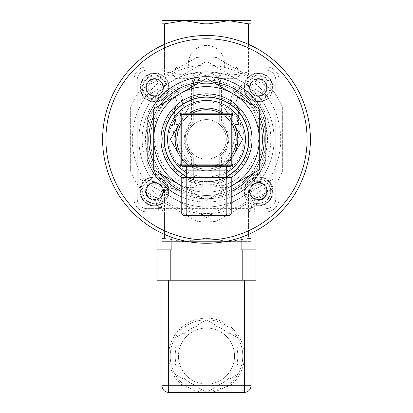 <?xml version="1.0" encoding="UTF-8"?>
<svg xmlns="http://www.w3.org/2000/svg" width="413" height="413" viewBox="0 0 413 413"><rect width="100%" height="100%" fill="white"/><g stroke="black" fill="none" stroke-linecap="round" stroke-linejoin="round"><path stroke-width="0.31" stroke-dasharray="2.06 1.55" d="M181.844 20.65L231.156 20.65L231.156 70.122L181.844 70.122L181.844 20.65M228.761 20.65L248.554 23.835L251.027 23.835L251.027 20.65L161.973 20.65L161.973 23.835L164.446 23.835L184.239 20.65L204.027 23.835L208.973 23.835L228.761 20.65L184.239 20.65M181.844 70.122L231.156 70.122M231.156 241.626L181.844 241.626L231.156 241.626L231.156 192.153L181.844 192.153L231.156 192.153M244.429 280.215L168.571 280.215L251.027 280.215L244.429 280.215L244.429 385.752L230.113 385.752L206.5 392.35L214.745 387.59L214.745 386.3A31.331 31.331 0 0 0 228.554 378.323L229.674 378.969L228.554 378.323A31.331 31.331 0 0 1 214.745 386.3L214.745 387.59L206.5 392.35L198.255 387.59L198.255 386.3A31.331 31.331 0 0 1 184.446 378.323L183.326 378.969L175.081 374.209L175.081 364.689L176.201 364.044A31.331 31.331 0 0 1 176.201 348.097L175.081 347.452L175.081 337.932L183.326 333.172L184.446 333.818A31.331 31.331 0 0 1 198.255 325.842L198.255 324.551L206.5 319.791L214.745 324.551L214.745 325.842A31.331 31.331 0 0 1 228.554 333.818L229.674 333.172L237.919 337.932L237.919 347.452L236.799 348.097A31.331 31.331 0 0 1 236.799 364.044L237.919 364.689L237.919 374.209L229.674 378.969L237.919 374.209L237.919 364.689L236.799 364.044A31.331 31.331 0 0 0 236.799 348.097L237.919 347.452L237.919 337.932L229.674 333.172L228.554 333.818A31.331 31.331 0 0 0 214.745 325.842L214.745 324.551L206.5 319.791L198.255 324.551L198.255 325.842A31.331 31.331 0 0 0 184.446 333.818L183.326 333.172L175.081 337.932L175.081 347.452L176.201 348.097A31.331 31.331 0 0 0 176.201 364.044L175.081 364.689L175.081 374.209L183.326 378.969L184.446 378.323A31.331 31.331 0 0 0 198.255 386.3L198.255 387.59L206.5 392.35C214.492 392.422 222.024 389.795 229.086 384.462A36.282 36.282 0 0 0 233.108 331.407A36.282 36.282 0 0 0 179.892 331.407A36.282 36.282 0 0 0 183.914 384.462L182.887 385.752A37.929 37.929 0 0 1 206.5 318.144A37.929 37.929 0 0 1 230.113 385.752L229.086 384.462M234.532 356.068A28.032 28.032 0 0 0 192.484 331.794A28.032 28.032 0 0 0 192.484 380.347A28.032 28.032 0 0 0 234.532 356.068A28.032 28.032 0 0 0 192.484 331.794A28.032 28.032 0 0 0 192.484 380.347A28.032 28.032 0 0 0 234.532 356.068M183.914 384.462A36.282 36.282 0 0 0 242.782 356.068A36.282 36.282 0 0 0 190.739 323.394A36.282 36.282 0 0 0 183.914 384.462C190.976 389.795 198.508 392.422 206.5 392.35L182.887 385.752L168.571 385.752L168.571 392.35L244.429 392.35A6.598 6.598 0 0 0 251.027 385.752L251.027 280.215M161.973 280.215L168.571 280.215L161.973 280.215L161.973 385.752A6.598 6.598 0 0 0 168.571 392.35M247.062 235.028L255.972 235.028L255.972 249.87L241.13 249.87L255.972 249.87L241.13 249.87L241.13 237.33A103.89 103.89 0 0 1 206.5 243.272A103.89 103.89 0 0 0 241.13 237.33A103.89 103.89 0 0 1 171.87 237.33L171.834 237.32M244.253 236.169L241.13 237.33A103.89 103.89 0 0 0 246.478 235.276M171.87 237.33A103.89 103.89 0 0 0 206.5 243.272A103.89 103.89 0 0 1 171.87 237.33L171.87 249.87L157.028 249.87L171.87 249.87L157.028 249.87L157.028 235.028L165.938 235.028L171.204 237.093A103.89 103.89 0 0 1 165.938 235.028L168.747 236.169M255.972 280.215L157.028 280.215L157.028 249.87M265.869 159.444A62.662 62.662 0 0 1 147.131 159.444M147.131 119.321A62.662 62.662 0 0 1 265.869 119.321M132.294 139.382A74.206 74.206 0 0 1 243.603 75.114A74.206 74.206 0 0 1 243.603 203.65A74.206 74.206 0 0 1 132.294 139.382A74.206 74.206 0 0 1 243.603 75.114A74.206 74.206 0 0 1 243.603 203.65A74.206 74.206 0 0 1 132.294 139.382M240.304 197.935A67.613 67.613 0 0 0 240.304 80.829A67.613 67.613 0 0 0 138.887 139.382A67.613 67.613 0 0 0 240.304 197.935A67.613 67.613 0 0 1 138.887 139.382A67.613 67.613 0 0 1 240.304 80.829A67.613 67.613 0 0 1 240.304 197.935L206.5 217.455L138.887 178.421L138.887 100.349L206.5 61.31L274.113 100.349L274.113 178.421L240.304 197.935L274.113 178.421L274.113 100.349L206.5 61.31L138.887 100.349L138.887 178.421L206.5 217.455L240.304 197.935M196.557 57.531L140.585 89.848L196.557 57.531A82.455 82.455 0 0 1 216.443 57.531L272.415 89.848L216.443 57.531A82.455 82.455 0 0 0 196.557 57.531M130.642 107.07L130.642 171.7L130.642 107.07A82.455 82.455 0 0 1 140.585 89.848A82.455 82.455 0 0 0 130.642 107.07M140.585 188.922L196.557 221.234L140.585 188.922A82.455 82.455 0 0 1 130.642 171.7A82.455 82.455 0 0 0 140.585 188.922M216.443 221.234L272.415 188.922L216.443 221.234A82.455 82.455 0 0 1 196.557 221.234A82.455 82.455 0 0 0 216.443 221.234M282.358 171.7L282.358 107.07L282.358 171.7A82.455 82.455 0 0 1 272.415 188.922A82.455 82.455 0 0 0 282.358 171.7M272.415 89.848A82.455 82.455 0 0 1 282.358 107.07A82.455 82.455 0 0 0 272.415 89.848M219.592 165.768L217.439 164.121L231.234 164.121L231.234 114.649L181.766 114.649L181.766 164.121L217.439 164.121L216.964 165.076L214.43 165.768L197.982 165.742L196.351 165.298L195.561 164.121L193.413 165.768L181.766 165.768A1.647 1.647 0 0 1 181.374 165.721A3.299 3.299 0 0 1 180.114 163.13A3.299 3.299 0 0 0 183.413 166.429L194.265 166.429A29.684 29.684 0 0 1 180.114 152.98L180.114 116.956A3.299 3.299 0 0 1 183.413 113.658L229.587 113.658A3.299 3.299 0 0 1 232.886 116.956L232.886 125.784A29.684 29.684 0 0 1 218.735 166.429L229.587 166.429A3.299 3.299 0 0 0 232.886 163.13L232.886 125.784A29.684 29.684 0 0 0 221.306 113.658A29.684 29.684 0 0 1 232.886 125.784L232.886 116.956A3.299 3.299 0 0 0 229.587 113.658L183.413 113.658A3.299 3.299 0 0 0 180.114 116.956L180.114 125.784A29.684 29.684 0 0 1 221.306 113.658L229.587 113.658A3.299 3.299 0 0 1 232.886 116.956L232.886 164.121A1.647 1.647 0 0 1 231.234 165.768L186.712 165.768L226.288 165.768L226.288 177.642L186.712 177.642L226.288 177.642M181.374 165.721A1.647 1.647 0 0 0 181.766 165.768A1.647 1.647 0 0 1 180.114 164.121A1.647 1.647 0 0 0 181.374 165.721A1.647 1.647 0 0 1 180.114 164.121L180.114 152.98A29.684 29.684 0 0 1 180.114 125.784L180.114 152.98A29.684 29.684 0 0 0 194.265 166.429L183.413 166.429A3.299 3.299 0 0 1 180.114 163.13A3.299 3.299 0 0 0 183.413 166.429L229.587 166.429A3.299 3.299 0 0 0 232.886 163.13A3.299 3.299 0 0 1 231.626 165.721A1.647 1.647 0 0 0 232.886 164.121L232.886 163.13A3.299 3.299 0 0 1 229.587 166.429L218.735 166.429A29.684 29.684 0 0 1 194.265 166.429L218.735 166.429A29.684 29.684 0 0 0 232.886 152.98L232.886 164.121A1.647 1.647 0 0 1 231.234 165.768A1.647 1.647 0 0 0 231.626 165.721M193.465 165.768L231.234 165.768L231.234 164.121L232.886 164.121M231.234 112.997A1.647 1.647 0 0 1 232.886 114.649A1.647 1.647 0 0 0 231.234 112.997L181.766 112.997L231.234 112.997A1.647 1.647 0 0 1 232.886 114.649L232.886 116.956A3.299 3.299 0 0 0 229.587 113.658L191.694 113.658A29.684 29.684 0 0 0 180.114 125.784L180.114 116.956A3.299 3.299 0 0 1 183.413 113.658A3.299 3.299 0 0 0 180.114 116.956L180.114 114.649A1.647 1.647 0 0 1 181.766 112.997A1.647 1.647 0 0 0 180.114 114.649A1.647 1.647 0 0 1 181.766 112.997L231.234 112.997L231.234 114.649L232.886 114.649M186.18 177.642L186.18 213.919L181.766 213.919L181.766 177.642L181.766 213.919L183.413 215.571L181.766 213.919L181.766 177.642L231.234 177.642L186.18 177.642L186.18 213.919L231.234 213.919L181.766 213.919L231.234 213.919L229.587 215.571L225.735 215.571L229.587 215.571L231.234 213.919L231.234 177.642L231.234 213.919L231.234 177.642L226.82 177.642L226.82 213.919L225.735 215.571L210.351 215.571L225.735 215.571L226.82 213.919L226.82 177.642L210.914 177.642L210.914 213.919L210.351 215.571L202.649 215.571L210.351 215.571L210.914 213.919L210.914 177.642L202.086 177.642L202.086 213.919L202.649 215.571L187.265 215.571L202.649 215.571L202.086 213.919L202.086 177.642L186.18 177.642L186.18 213.919L187.265 215.571L183.413 215.571L187.265 215.571L186.18 213.919L187.265 215.571M214.409 165.768L198.591 165.768M186.712 139.382A19.788 19.788 0 0 1 216.397 122.243A19.788 19.788 0 0 1 216.397 156.522A19.788 19.788 0 0 1 186.712 139.382A19.788 19.788 0 0 0 206.5 159.17A19.788 19.788 0 0 0 226.288 139.382A19.788 19.788 0 0 0 206.5 119.594A19.788 19.788 0 0 0 186.712 139.382A19.788 19.788 0 0 1 206.5 119.594A19.788 19.788 0 0 1 226.288 139.382A19.788 19.788 0 0 0 196.603 122.243A19.788 19.788 0 0 0 196.603 156.522A19.788 19.788 0 0 0 226.288 139.382A19.788 19.788 0 0 1 206.5 159.17A19.788 19.788 0 0 1 186.712 139.382M176.816 139.382A29.684 29.684 0 0 1 221.342 113.678A29.684 29.684 0 0 1 221.342 165.092A29.684 29.684 0 0 1 176.816 139.382M236.184 139.382A29.684 29.684 0 0 0 191.658 113.678A29.684 29.684 0 0 0 191.658 165.092A29.684 29.684 0 0 0 236.184 139.382A29.684 29.684 0 0 0 191.658 113.678A29.684 29.684 0 0 0 191.658 165.092A29.684 29.684 0 0 0 236.184 139.382A29.684 29.684 0 0 0 191.658 113.678A29.684 29.684 0 0 0 191.658 165.092A29.684 29.684 0 0 0 236.184 139.382A29.684 29.684 0 0 0 191.658 113.678A29.684 29.684 0 0 0 191.658 165.092A29.684 29.684 0 0 0 236.184 139.382A29.684 29.684 0 0 1 191.658 165.092A29.684 29.684 0 0 1 191.658 113.678A29.684 29.684 0 0 1 236.184 139.382M179.366 123.719A31.331 31.331 0 0 1 233.634 123.719A31.331 31.331 0 0 1 206.5 170.714A31.331 31.331 0 0 1 179.366 123.719A31.331 31.331 0 0 0 206.5 170.714L188.411 170.714L170.321 139.382L188.411 108.051L206.5 108.051A31.331 31.331 0 0 0 179.366 123.719L170.321 139.382L179.366 155.051L188.411 170.714L206.5 170.714A31.331 31.331 0 0 0 233.634 123.719A31.331 31.331 0 0 0 206.5 108.051L224.589 108.051L242.679 139.382L224.589 170.714L206.5 170.714L224.589 170.714L242.679 139.382L224.589 108.051L188.411 108.051L179.366 123.719A31.331 31.331 0 0 1 206.5 108.051L188.411 108.051L170.321 139.382L179.366 155.051A31.331 31.331 0 0 1 179.366 123.719M163.956 139.382A42.544 42.544 0 0 0 227.775 176.227A42.544 42.544 0 0 0 227.775 102.538A42.544 42.544 0 0 0 163.956 139.382A42.544 42.544 0 0 1 227.775 102.538A42.544 42.544 0 0 1 227.775 176.227A42.544 42.544 0 0 1 163.956 139.382A42.544 42.544 0 0 1 227.775 102.538A42.544 42.544 0 0 1 227.775 176.227A42.544 42.544 0 0 1 163.956 139.382M231.234 186.036L259.271 169.851L259.271 139.382A52.771 52.771 0 0 1 180.114 185.081A52.771 52.771 0 0 1 180.114 93.684A52.771 52.771 0 0 1 259.271 139.382L259.271 169.851L206.5 200.315L153.729 169.851L153.729 108.918L206.5 78.449L259.271 108.918L259.271 139.382A52.771 52.771 0 0 1 180.114 185.081A52.771 52.771 0 0 1 180.114 93.684A52.771 52.771 0 0 1 259.271 139.382L259.271 108.918L206.5 78.449L153.729 108.918L153.729 169.851L206.5 200.315L259.271 169.851L259.271 139.382A52.771 52.771 0 0 0 193.31 88.289L193.31 120.947A3.299 3.299 0 0 1 192.21 123.404A21.44 21.44 0 0 0 192.21 155.36A3.299 3.299 0 0 1 193.31 157.818L193.31 176.883A13.19 13.19 0 0 0 196.108 185.009L197.848 187.208L194.497 187.208L191.715 187.683L191.715 190.037A52.771 52.771 0 0 0 221.285 190.037L221.285 187.683L218.503 187.208L215.152 187.208L216.892 185.009A13.19 13.19 0 0 0 219.69 176.883L219.69 157.818A3.299 3.299 0 0 1 220.79 155.36A21.44 21.44 0 0 0 220.79 123.404A3.299 3.299 0 0 1 219.69 120.947L219.69 85.393A13.19 13.19 0 0 0 219.06 81.361L215.188 80.654A59.369 59.369 0 0 0 197.812 80.654L193.94 81.361A13.19 13.19 0 0 0 193.31 85.393L193.31 88.289A52.771 52.771 0 0 0 191.715 190.037L191.715 196.877L204.027 198.699L208.973 198.699L221.285 196.877L221.285 190.037A52.771 52.771 0 0 0 259.271 139.382L259.271 108.918L232.886 93.684A52.771 52.771 0 0 1 232.886 185.081L212.638 196.774L232.886 185.081A52.771 52.771 0 0 1 180.114 185.081L200.362 196.774L180.114 185.081A52.771 52.771 0 0 1 153.729 139.382L153.729 116.001L153.729 139.382A52.771 52.771 0 0 1 180.114 93.684L200.362 81.991L180.114 93.684A52.771 52.771 0 0 1 232.886 93.684L206.5 78.449L153.729 108.918L153.729 169.851L181.766 186.036M200.362 81.991A57.717 57.717 0 0 1 212.638 81.991A57.717 57.717 0 0 0 200.362 81.991A57.717 57.717 0 0 1 212.638 81.991M159.867 173.393A57.717 57.717 0 0 1 153.729 162.763A57.717 57.717 0 0 0 159.867 173.393A57.717 57.717 0 0 1 153.729 162.763M153.729 116.001A57.717 57.717 0 0 1 159.867 105.372A57.717 57.717 0 0 0 153.729 116.001A57.717 57.717 0 0 1 159.867 105.372M253.133 105.372A57.717 57.717 0 0 1 259.271 116.001A57.717 57.717 0 0 0 253.133 105.372A57.717 57.717 0 0 1 259.271 116.001M259.271 162.763A57.717 57.717 0 0 1 253.133 173.393A57.717 57.717 0 0 0 259.271 162.763A57.717 57.717 0 0 1 253.133 173.393M212.638 196.774A57.717 57.717 0 0 1 200.362 196.774A57.717 57.717 0 0 0 212.638 196.774M221.285 196.877A59.369 59.369 0 0 1 191.715 196.877M202.344 72.874A13.19 13.19 0 0 0 193.94 81.361A59.369 59.369 0 0 1 219.06 81.361A13.19 13.19 0 0 0 210.656 72.874L202.344 72.874L198.286 75.068L194.564 79.771A3.299 0.656 -154.8 0 0 193 78.367L175.169 78.367L175.169 112.801C175.623 136.094 181.09 153.672 191.58 165.525L191.58 157.818C181.813 145.567 181.813 133.275 191.58 120.947A3.299 1.234 48.2 0 1 192.21 123.404C182.851 134.086 182.851 144.741 192.21 155.36A3.299 1.234 131.8 0 1 191.58 157.818L193.31 157.818L193.32 177.507L194.244 181.766L196.108 185.009L195.117 183.548M206.5 192.153A52.771 52.771 0 0 0 252.198 112.997A52.771 52.771 0 0 0 160.802 112.997A52.771 52.771 0 0 0 206.5 192.153M254.527 183.248L257.604 182.401L257.774 176.774L254.707 177.234L254.527 183.248A8.905 8.905 0 0 0 252.771 198.178A8.905 8.905 0 0 0 267.03 193.423A8.905 8.905 0 0 0 256.664 182.536L256.834 176.847L259.88 176.836L259.71 182.469L256.664 182.536M259.71 182.469A8.905 8.905 0 0 1 265.771 196.252A8.905 8.905 0 0 1 250.722 195.798A8.905 8.905 0 0 1 257.604 182.401M256.834 176.847A14.512 14.512 0 0 1 272.812 192.892A14.512 14.512 0 0 1 253.67 204.998A14.512 14.512 0 0 1 246.024 183.682L250.799 178.906A14.512 14.512 0 0 1 254.707 177.234M257.774 176.774A14.512 14.512 0 0 0 245.781 198.457A14.512 14.512 0 0 0 270.546 199.2A14.512 14.512 0 0 0 259.88 176.836M259.865 177.332A14.016 14.016 0 0 1 272.033 194.492A14.016 14.016 0 0 1 253.484 204.404A14.016 14.016 0 0 1 259.865 177.332M206.5 195.452A56.07 56.07 0 0 0 232.674 89.797A56.07 56.07 0 0 0 152.077 125.903A56.07 56.07 0 0 0 206.5 195.452A56.07 56.07 0 0 0 255.058 111.35A56.07 56.07 0 0 0 157.942 111.35A56.07 56.07 0 0 0 206.5 195.452A56.07 56.07 0 0 0 255.058 111.35A56.07 56.07 0 0 0 157.942 111.35A56.07 56.07 0 0 0 206.5 195.452M169.036 189.717L169.046 192.763L163.414 192.592L163.347 189.546L169.036 189.717A14.512 14.512 0 0 1 152.991 205.695A14.512 14.512 0 0 1 140.885 186.552A14.512 14.512 0 0 1 162.201 178.906L166.976 183.682A14.512 14.512 0 0 1 168.649 187.595L162.634 187.409L163.481 190.486L169.108 190.656L168.649 187.595M156.166 101.923L153.12 101.928L153.29 96.301L156.336 96.229L156.166 101.923A14.512 14.512 0 0 1 140.188 85.873A14.512 14.512 0 0 1 159.33 73.772A14.512 14.512 0 0 1 166.976 95.083L162.201 99.863A14.512 14.512 0 0 1 158.293 101.531L158.473 95.517L155.396 96.363L155.226 101.99L158.293 101.531M243.964 89.048L243.954 86.002L249.586 86.172L249.653 89.223L243.964 89.048A14.512 14.512 0 0 1 260.009 73.07A14.512 14.512 0 0 1 272.115 92.213A14.512 14.512 0 0 1 250.799 99.863L246.024 95.083A14.512 14.512 0 0 1 244.351 91.175L250.366 91.356L249.519 88.279L244.388 88.124L243.892 88.114L244.351 91.175M255.502 198.999A8.245 8.245 0 0 0 266.524 189.908A8.245 8.245 0 0 0 253.143 184.91A8.245 8.245 0 0 0 255.502 198.999A8.245 8.245 0 0 1 250.665 188.385A8.245 8.245 0 0 1 261.274 183.548A8.245 8.245 0 0 1 266.111 194.156A8.245 8.245 0 0 1 255.502 198.999M215.152 187.208L220.754 184.921L229.995 187.218C230.733 190.945 234.259 191.338 240.572 188.385L248.554 190.393L251.027 190.393L251.027 181.101L251.027 194.977A8.245 8.245 0 0 0 263.566 197.688A8.245 8.245 0 0 0 263.566 184.859A8.245 8.245 0 0 0 251.027 187.564A8.245 8.245 0 0 1 263.566 184.859A8.245 8.245 0 0 1 263.566 197.688A8.245 8.245 0 0 1 251.027 194.977L251.027 208.642L249.922 211.105L247.728 211.941A3.299 3.299 0 0 0 251.027 208.642L147.131 208.642A9.897 9.897 0 0 1 137.24 198.751L137.24 80.019A9.897 9.897 0 0 1 147.131 70.122L265.869 70.122A9.897 9.897 0 0 1 275.76 80.019L275.76 198.751A9.897 9.897 0 0 1 265.869 208.642A9.897 9.897 0 0 0 275.76 198.751L275.76 80.019L279.059 80.019A13.19 13.19 0 0 0 265.869 66.823L147.131 66.823A13.19 13.19 0 0 0 133.941 80.019L133.941 198.751A13.19 13.19 0 0 0 147.131 211.941L265.869 211.941A13.19 13.19 0 0 0 279.059 198.751L279.059 80.019L279.059 198.751A13.19 13.19 0 0 1 265.869 211.941L147.131 211.941A13.19 13.19 0 0 1 133.941 198.751L133.941 80.019A13.19 13.19 0 0 1 147.131 66.823L178.468 66.823A3.299 3.299 0 0 0 175.169 70.122L176.134 67.789L178.096 66.844L224.641 66.823L224.641 63.525A18.141 18.141 0 0 0 206.5 45.384A18.141 18.141 0 0 0 188.359 63.525L188.359 66.823L188.359 63.525C189.139 53.664 194.363 47.676 204.027 45.554L208.973 45.554C218.637 47.676 223.861 53.664 224.641 63.525L224.641 66.823L265.869 66.823A13.19 13.19 0 0 1 279.059 80.019L275.76 80.019A9.897 9.897 0 0 0 265.869 70.122L265.869 66.823L265.869 70.122L241.13 70.122L241.13 66.823M252.472 188.292A6.629 6.629 0 0 0 256.07 197.481A6.629 6.629 0 0 0 264.511 193.816A6.629 6.629 0 0 0 261.15 185.251A6.629 6.629 0 0 0 252.472 188.292M253.484 204.404A14.016 14.016 0 0 0 272.213 188.958A14.016 14.016 0 0 0 249.473 180.46A14.016 14.016 0 0 0 253.484 204.404M251.027 190.393L251.027 235.028M251.027 233.252L251.027 202.148L251.465 207.584L254.325 207.584L254.325 211.941M249.586 86.172A8.905 8.905 0 0 1 263.37 80.112A8.905 8.905 0 0 1 262.916 95.16A8.905 8.905 0 0 1 249.519 88.279M250.366 91.356A8.905 8.905 0 0 0 265.296 93.111A8.905 8.905 0 0 0 260.541 78.852A8.905 8.905 0 0 0 249.653 89.223M243.892 88.114A14.512 14.512 0 0 0 265.569 100.101A14.512 14.512 0 0 0 266.318 75.336A14.512 14.512 0 0 0 243.954 86.002M244.45 86.018A14.016 14.016 0 0 1 261.605 73.85A14.016 14.016 0 0 1 271.522 92.398A14.016 14.016 0 0 1 244.45 86.018M266.111 90.38A8.245 8.245 0 0 1 252.028 92.739A8.245 8.245 0 0 1 257.025 79.363A8.245 8.245 0 0 1 266.111 90.38A8.245 8.245 0 0 0 261.274 79.771A8.245 8.245 0 0 0 250.665 84.608A8.245 8.245 0 0 0 255.502 95.217A8.245 8.245 0 0 0 266.111 90.38A8.245 8.245 0 0 0 257.025 79.363A8.245 8.245 0 0 0 252.028 92.739A8.245 8.245 0 0 0 266.111 90.38A8.245 8.245 0 0 1 255.502 95.217A8.245 8.245 0 0 1 250.665 84.608A8.245 8.245 0 0 1 261.274 79.771A8.245 8.245 0 0 1 266.111 90.38M264.599 89.812A6.629 6.629 0 0 0 257.294 80.958A6.629 6.629 0 0 0 253.277 91.707A6.629 6.629 0 0 0 264.599 89.812M271.522 92.398A14.016 14.016 0 0 0 256.075 73.669A14.016 14.016 0 0 0 247.578 96.41A14.016 14.016 0 0 0 271.522 92.398M153.29 96.301A8.905 8.905 0 0 1 147.229 82.512A8.905 8.905 0 0 1 162.278 82.967A8.905 8.905 0 0 1 155.396 96.363M158.473 95.517A8.905 8.905 0 0 0 160.229 80.587A8.905 8.905 0 0 0 145.97 85.341A8.905 8.905 0 0 0 156.336 96.229M155.226 101.99A14.512 14.512 0 0 0 167.219 80.313A14.512 14.512 0 0 0 142.454 79.564A14.512 14.512 0 0 0 153.12 101.928M153.135 101.433A14.016 14.016 0 0 1 140.967 84.278A14.016 14.016 0 0 1 159.516 74.361A14.016 14.016 0 0 1 153.135 101.433M157.498 79.771A8.245 8.245 0 0 1 159.857 93.854A8.245 8.245 0 0 1 146.476 88.857A8.245 8.245 0 0 1 157.498 79.771A8.245 8.245 0 0 0 146.889 84.608A8.245 8.245 0 0 0 151.726 95.217A8.245 8.245 0 0 0 162.335 90.38A8.245 8.245 0 0 0 157.498 79.771A8.245 8.245 0 0 0 146.476 88.857A8.245 8.245 0 0 0 159.857 93.854A8.245 8.245 0 0 0 157.498 79.771A8.245 8.245 0 0 1 162.335 90.38A8.245 8.245 0 0 1 151.726 95.217A8.245 8.245 0 0 1 146.889 84.608A8.245 8.245 0 0 1 157.498 79.771M156.93 81.284A6.629 6.629 0 0 0 148.076 88.588A6.629 6.629 0 0 0 158.824 92.605A6.629 6.629 0 0 0 156.93 81.284M159.516 74.361A14.016 14.016 0 0 0 140.787 89.807A14.016 14.016 0 0 0 163.527 98.309A14.016 14.016 0 0 0 159.516 74.361M163.414 192.592A8.905 8.905 0 0 1 149.63 198.658A8.905 8.905 0 0 1 150.084 183.604A8.905 8.905 0 0 1 163.481 190.486M162.634 187.409A8.905 8.905 0 0 0 147.704 185.654A8.905 8.905 0 0 0 152.459 199.913A8.905 8.905 0 0 0 163.347 189.546M169.108 190.656A14.512 14.512 0 0 0 147.431 178.664A14.512 14.512 0 0 0 146.682 203.428A14.512 14.512 0 0 0 169.046 192.763M168.55 192.747A14.016 14.016 0 0 1 151.395 204.915A14.016 14.016 0 0 1 141.478 186.366A14.016 14.016 0 0 1 168.55 192.747M146.889 188.385A8.245 8.245 0 0 0 155.975 199.407A8.245 8.245 0 0 0 160.972 186.026A8.245 8.245 0 0 0 146.889 188.385A8.245 8.245 0 0 1 157.498 183.548A8.245 8.245 0 0 1 162.335 194.156A8.245 8.245 0 0 1 151.726 198.999A8.245 8.245 0 0 1 146.889 188.385M171.87 66.823L171.87 70.122L147.131 70.122L147.131 66.823L147.131 70.122A9.897 9.897 0 0 0 137.24 80.019L133.941 80.019L137.24 80.019L137.24 198.751A9.897 9.897 0 0 0 147.131 208.642L161.973 208.642A3.299 3.299 0 0 0 165.272 211.941L163.403 211.363L162.701 210.707L161.984 208.911L161.973 187.564A8.245 8.245 0 0 0 149.434 184.859A8.245 8.245 0 0 0 149.434 197.688A8.245 8.245 0 0 0 161.973 194.977A8.245 8.245 0 0 1 149.434 197.688A8.245 8.245 0 0 1 149.434 184.859A8.245 8.245 0 0 1 161.973 187.564L161.973 181.101L161.973 190.393L164.446 190.393L172.428 188.385C178.943 191.307 182.469 190.92 183.005 187.218L192.246 184.921L197.848 187.208M160.528 194.255A6.629 6.629 0 0 0 157.265 185.2A6.629 6.629 0 0 0 148.401 188.953A6.629 6.629 0 0 0 151.958 197.347A6.629 6.629 0 0 0 160.528 194.255M141.478 186.366A14.016 14.016 0 0 0 156.925 205.096A14.016 14.016 0 0 0 165.422 182.355A14.016 14.016 0 0 0 141.478 186.366M161.973 235.028L161.973 190.393M171.87 75.068L192.122 75.114L193.475 75.667L194.446 76.73L194.564 79.771A3.299 3.299 0 0 0 191.58 75.068L171.87 75.068A3.299 3.299 0 0 1 175.169 78.367L174.203 76.033L171.87 75.068A3.299 3.299 0 0 1 175.169 78.367L175.169 85.192A3.299 3.299 0 0 1 173.646 87.969C138.639 108.738 136.238 164.033 169.315 187.76L161.973 181.101A61.016 61.016 0 0 1 158.272 176.759A7.362 7.362 0 0 1 152.66 182.355A9.127 9.127 0 0 0 145.629 192.917A9.127 9.127 0 0 0 155.949 200.305L156.367 203.129A4.507 4.507 0 0 1 161.535 207.584L161.973 202.133L161.973 233.252M161.973 241.626L251.027 241.626L161.973 241.626M143.068 87.494A11.543 11.543 0 0 0 153.636 98.996A11.543 11.543 0 0 0 165.99 89.43A11.543 11.543 0 0 0 155.582 75.992A11.543 11.543 0 0 0 143.068 87.494M258.13 172.722L260.531 174.271A1.647 1.647 0 0 0 261.563 176.774L260.954 179.562A4.507 4.507 0 0 1 258.13 172.722L254.728 176.759A61.016 61.016 0 0 1 251.027 181.101L243.685 187.76C276.762 164.033 274.361 108.738 239.354 87.969A3.299 3.299 0 0 1 237.831 85.192L237.831 70.122A3.299 3.299 0 0 0 234.532 66.823L236.592 67.541L237.811 69.751L237.831 93.792A3.299 1.652 0 0 0 241.13 95.444L241.13 114.453A3.299 1.652 180 0 1 237.831 112.801C237.377 136.094 231.91 153.672 221.42 165.525A3.299 1.213 46.8 0 0 222.989 167.177L222.989 178.535A3.299 1.652 180 0 1 219.69 176.883L219.69 157.818A3.299 3.299 0 0 1 220.79 155.36C230.149 144.679 230.149 134.024 220.79 123.404A3.299 1.234 -48.2 0 1 221.42 120.947C231.187 133.203 231.187 145.495 221.42 157.818A3.299 1.234 -131.8 0 1 220.79 155.36A3.299 3.299 0 0 0 219.69 157.818L221.42 157.818L221.42 165.525L219.69 165.525A3.299 1.652 0 0 0 222.989 167.177C234.584 155.319 240.629 137.746 241.13 114.453M246.845 87.494A11.543 11.543 0 0 0 256.452 98.872A11.543 11.543 0 0 0 269.859 88.79A11.543 11.543 0 0 0 259.039 75.966A11.543 11.543 0 0 0 246.845 87.494M208.973 198.699L208.973 238.435L204.027 238.435L184.239 241.626L204.027 238.435L208.973 238.435L228.761 241.626L208.973 238.435L208.973 211.941M221.285 187.683L229.995 187.218M248.554 235.028L248.554 238.435L228.761 241.626L248.554 238.435L251.027 238.435L248.554 238.435L248.554 190.393M220.754 184.921C224.001 186.439 223.252 187.203 218.503 187.208M216.892 185.009L218.973 181.178L219.69 176.883M208.973 23.835L208.973 71.883L228.761 75.068L251.027 75.068L251.027 71.883L248.554 71.883L237.831 74.366L228.761 75.068L221.42 75.068A3.299 3.299 0 0 0 218.436 79.771A3.299 0.656 154.8 0 1 220 78.367L221.42 85.393L221.42 120.947L219.69 120.947A3.299 3.299 0 0 0 220.79 123.404A3.299 3.299 0 0 1 219.69 120.947L219.69 85.393L218.322 79.497L218.322 77.231L219.463 75.713L221.001 75.094L241.13 75.068A3.299 3.299 0 0 0 237.831 78.367L220 78.367A3.299 1.42 -90 0 1 221.42 75.068A3.299 3.299 0 0 0 218.436 79.771L214.714 75.068L210.656 72.874A13.19 13.19 0 0 1 219.06 81.361M165.99 89.43A11.543 11.543 0 0 0 155.257 75.966A11.543 11.543 0 0 0 143.084 88.139A11.543 11.543 0 0 0 156.548 98.872C161.591 97.798 164.741 94.654 165.99 89.43A64.314 64.314 0 0 1 171.87 85.192L171.87 70.122L175.169 70.122M175.169 93.792L175.169 112.801A3.299 1.652 0 0 1 171.87 114.453L171.87 95.444A3.299 1.652 0 0 0 175.169 93.792L175.169 85.192L171.87 85.192L173.646 87.969A61.016 61.016 0 0 0 158.272 176.759L154.87 172.722A4.507 4.507 0 0 1 152.046 179.562L152.66 182.355M193.31 85.393L194.564 79.771A3.299 3.299 0 0 0 191.58 75.068A3.299 1.42 90 0 1 193 78.367L191.58 85.393L193.31 85.393L193.31 120.947A3.299 3.299 0 0 1 192.21 123.404A3.299 3.299 0 0 0 193.31 120.947L191.58 120.947L191.58 85.393M251.027 45.518L251.027 75.068L240.397 75.151L238.554 76.312L237.831 78.367M161.973 202.148L161.973 202.148A7.362 7.362 0 0 0 155.949 200.305M190.207 185.452C152.242 174.761 141.112 120.126 171.87 95.444L173.646 87.969A3.299 3.299 0 0 0 175.169 85.192M251.027 202.148L251.027 202.133A7.362 7.362 0 0 1 257.051 200.305A9.127 9.127 0 0 0 267.371 192.917A9.127 9.127 0 0 0 260.34 182.355A7.362 7.362 0 0 1 254.728 176.759A61.016 61.016 0 0 0 239.354 87.969L241.13 95.444C271.888 120.126 260.758 174.761 222.793 185.452M256.452 98.872C251.233 97.623 248.084 94.474 247.01 89.43A11.543 11.543 0 0 1 257.743 75.966A11.543 11.543 0 0 1 269.916 88.139A11.543 11.543 0 0 1 256.452 98.872A64.314 64.314 0 0 1 260.531 174.271M174.596 108.051L174.596 124.54L180.801 124.54L180.801 108.051L184.281 108.051L177.048 88.263L173.692 108.051L176.191 108.051L176.191 124.54L174.596 124.54M176.191 124.54L180.801 124.54M182.087 124.54L182.087 108.051L180.801 108.051M182.087 108.051L184.281 108.051M185.391 108.051L178.524 88.263L177.048 88.263M178.524 88.263L175.334 108.051L173.692 108.051M175.334 108.051L176.191 108.051M238.404 108.051L238.404 124.54L232.199 124.54L232.199 108.051L228.719 108.051L235.952 88.263L239.308 108.051L236.809 108.051L237.666 108.051L234.476 88.263L227.609 108.051L230.913 108.051L230.913 124.54L236.809 124.54L236.809 108.051M236.809 124.54L238.404 124.54M230.913 124.54L232.199 124.54M230.913 108.051L232.199 108.051M227.609 108.051L228.719 108.051M234.476 88.263L235.952 88.263M237.666 108.051L239.308 108.051M168.607 187.208L161.973 187.208M251.027 187.208L244.393 187.208M208.973 71.883L204.027 71.883L184.239 75.068L164.446 71.883L161.973 71.883L161.973 23.835M161.973 71.883L161.973 45.518M251.027 23.835L251.027 71.883M164.446 190.393L164.446 238.435L184.239 241.626L164.446 238.435L161.973 238.435L164.446 238.435L164.446 235.028M193.31 157.818A3.299 3.299 0 0 0 192.21 155.36A3.299 3.299 0 0 1 193.31 157.818M183.005 187.218L191.715 187.683M194.497 187.208L190.197 186.779L189.913 186.413L190.285 185.907L192.246 184.921M193.31 176.883A3.299 1.652 180 0 1 190.011 178.535L190.011 167.177A3.299 1.652 0 0 0 193.31 165.525L191.58 165.525A3.299 1.213 -46.8 0 1 190.011 167.177C178.416 155.319 172.371 137.746 171.87 114.453M237.831 93.792L237.831 85.192A3.299 3.299 0 0 0 239.354 87.969L241.13 85.192A64.314 64.314 0 0 1 247.01 89.43M162.908 182.076L169.315 187.76L172.428 188.385M240.572 188.385L243.685 187.76M231.234 191.529A57.717 57.717 0 0 1 181.766 191.529M181.766 196.96A62.662 62.662 0 0 0 231.234 196.96M181.766 185.995A52.771 52.771 0 0 0 231.234 185.995M186.712 176.676A42.214 42.214 0 0 0 226.288 176.676A42.214 42.214 0 0 1 186.712 176.676A42.214 42.214 0 0 0 226.288 176.676M226.288 166.429L186.712 166.429M192.902 112.997A29.684 29.684 0 0 0 191.694 113.658L221.306 113.658A29.684 29.684 0 0 0 220.098 112.997M218.735 166.429L194.265 166.429A29.684 29.684 0 0 0 218.735 166.429M180.114 152.98L180.114 125.784M232.886 125.784L232.886 152.98M229.587 215.571L225.735 215.571L226.82 213.919L226.82 177.642M210.351 215.571L210.914 213.919L210.914 177.642M202.649 215.571L202.086 213.919L202.086 177.642M180.114 156.279A31.331 31.331 0 0 0 232.886 156.279M232.886 122.485A31.331 31.331 0 0 0 223.397 112.997M189.603 112.997A31.331 31.331 0 0 0 180.114 122.485M226.288 167.771L224.589 170.714L206.5 170.714L224.589 170.714L233.634 155.051A31.331 31.331 0 0 1 206.5 170.714L188.411 170.714L206.5 170.714A31.331 31.331 0 0 1 179.366 155.051L186.712 167.771M233.634 155.051L242.679 139.382L233.634 123.719A31.331 31.331 0 0 1 233.634 155.051M233.634 123.719L224.589 108.051L206.5 108.051A31.331 31.331 0 0 1 233.634 123.719M180.114 122.418L185.556 112.997M227.444 112.997L232.886 122.418M232.886 156.346L227.067 166.429M185.933 166.429L180.114 156.346M251.027 385.752L244.429 385.752L244.429 392.35M168.571 280.215L168.571 385.752L161.973 385.752M242.782 249.87L242.782 280.215M170.218 249.87L170.218 280.215M206.5 239.974A100.591 100.591 0 0 1 119.383 89.084A100.591 100.591 0 0 1 293.617 89.084A100.591 100.591 0 0 1 206.5 239.974M180.114 164.121L181.766 164.121L181.766 165.768M181.766 112.997L181.766 114.649L180.114 114.649M168.902 139.382A37.598 37.598 0 0 0 225.302 171.942A37.598 37.598 0 0 0 225.302 106.822A37.598 37.598 0 0 0 168.902 139.382M162.634 139.382A43.866 43.866 0 0 1 228.43 101.397A43.866 43.866 0 0 1 228.43 177.373A43.866 43.866 0 0 1 162.634 139.382M166.976 183.682A59.369 59.369 0 0 0 246.024 183.682M162.201 99.863A59.369 59.369 0 0 0 162.201 178.906M246.024 95.083A59.369 59.369 0 0 0 166.976 95.083M250.799 178.906A59.369 59.369 0 0 0 250.799 99.863M254.062 202.86A12.369 12.369 0 0 1 250.521 181.73A12.369 12.369 0 0 1 270.587 189.231A12.369 12.369 0 0 1 254.062 202.86M255.389 199.303A8.575 8.575 0 0 1 252.937 184.657A8.575 8.575 0 0 1 266.85 189.856A8.575 8.575 0 0 1 255.389 199.303M269.978 91.82A12.369 12.369 0 0 1 248.848 95.362A12.369 12.369 0 0 1 256.344 75.295A12.369 12.369 0 0 1 269.978 91.82M266.421 90.493A8.575 8.575 0 0 1 251.775 92.951A8.575 8.575 0 0 1 256.974 79.038A8.575 8.575 0 0 1 266.421 90.493M158.938 75.909A12.369 12.369 0 0 1 162.479 97.034A12.369 12.369 0 0 1 142.413 89.538A12.369 12.369 0 0 1 158.938 75.909M157.611 79.461A8.575 8.575 0 0 1 160.063 94.107A8.575 8.575 0 0 1 146.15 88.909A8.575 8.575 0 0 1 157.611 79.461M143.022 186.944A12.369 12.369 0 0 1 164.152 183.403A12.369 12.369 0 0 1 156.656 203.47A12.369 12.369 0 0 1 143.022 186.944M146.579 188.271A8.575 8.575 0 0 1 161.225 185.819A8.575 8.575 0 0 1 156.026 199.732A8.575 8.575 0 0 1 146.579 188.271M147.131 208.642L147.131 211.941L147.131 208.642M265.869 211.941L265.869 208.642L265.869 211.941M137.24 198.751L133.941 198.751L137.24 198.751M279.059 198.751L275.76 198.751L279.059 198.751M204.027 211.941L204.027 198.699M222.989 178.535L221.636 185.081M161.535 207.584L158.675 207.584L158.675 211.941M158.675 207.584A1.647 1.647 0 0 0 156.785 205.953A14.842 14.842 0 0 1 140.012 193.95A14.842 14.842 0 0 1 151.437 176.774A1.647 1.647 0 0 0 152.469 174.271A64.314 64.314 0 0 1 156.548 98.872M237.831 85.192L241.13 85.192L241.13 70.122L237.831 70.122M156.785 205.953L156.367 203.129A11.987 11.987 0 0 1 142.821 193.434A11.987 11.987 0 0 1 152.046 179.562L151.437 176.774M152.469 174.271L154.87 172.722M261.563 176.774A14.842 14.842 0 0 1 272.988 193.95A14.842 14.842 0 0 1 256.215 205.953L256.633 203.129A11.987 11.987 0 0 0 270.179 193.434A11.987 11.987 0 0 0 260.954 179.562L260.34 182.355M251.465 207.584A4.507 4.507 0 0 1 256.633 203.129L257.051 200.305M256.215 205.953A1.647 1.647 0 0 0 254.325 207.584M215.188 80.654A9.897 9.897 0 0 0 197.812 80.654M164.446 234.383L164.446 211.838M219.69 85.393L221.42 85.393M191.364 185.081L190.011 178.535M248.554 44.382L248.554 75.068M208.973 45.554L208.973 35.523M248.554 71.883L248.554 23.835M204.027 71.883L204.027 23.835M164.446 23.835L164.446 71.883M164.446 44.382L164.446 75.068M204.027 35.523L204.027 45.554M248.554 211.838L248.554 234.383M186.712 172.892A38.92 38.92 0 0 0 226.288 172.892M181.844 177.642A45.513 45.513 0 0 0 231.156 177.642M181.844 192.153L181.844 241.626M186.712 165.768L186.712 177.642"/><path stroke-width="0.62" d="M231.156 20.65L251.027 20.65L251.027 23.835L248.554 23.835L228.761 20.65L208.973 23.835L204.027 23.835L184.239 20.65L181.844 20.65M168.571 392.35L244.429 392.35L244.429 385.752L168.571 385.752L168.571 392.35A6.598 6.598 0 0 1 161.973 385.752L161.973 280.215M251.027 280.215L251.027 385.752A6.598 6.598 0 0 1 244.429 392.35M247.062 235.028L241.13 237.33L241.13 249.87L255.972 249.87L255.972 235.028L247.062 235.028L244.253 236.169M246.478 235.276A103.89 103.89 0 0 0 289.002 76.245A103.89 103.89 0 0 0 124.385 75.739A103.89 103.89 0 0 0 165.938 235.028L157.028 235.028L157.028 249.87L171.87 249.87L171.87 237.33A103.89 103.89 0 0 1 171.204 237.093L171.87 237.33M171.834 237.32L168.747 236.169M157.028 249.87L157.028 280.215L255.972 280.215L255.972 249.87L255.972 280.215M265.869 119.321L265.869 159.444L265.869 119.321A62.662 62.662 0 0 0 147.131 119.321L147.131 159.444L147.131 119.321M206.5 243.272A103.89 103.89 0 0 1 116.528 87.437A103.89 103.89 0 0 1 296.472 87.437A103.89 103.89 0 0 1 206.5 243.272M251.027 235.028L251.027 233.252M161.973 233.252L161.973 235.028M161.973 45.518L161.973 20.65L228.761 20.65M251.027 45.518L251.027 23.835M184.239 20.65L164.446 23.835L161.973 23.835M212.638 81.991A57.717 57.717 0 0 1 253.133 105.372M259.271 116.001A57.717 57.717 0 0 1 259.271 162.763M253.133 173.393A57.717 57.717 0 0 1 231.234 191.529M181.766 191.529A57.717 57.717 0 0 1 159.867 173.393M153.729 162.763A57.717 57.717 0 0 1 153.729 116.001M159.867 105.372A57.717 57.717 0 0 1 200.362 81.991M147.131 159.444A62.662 62.662 0 0 0 181.766 196.96M231.234 196.96A62.662 62.662 0 0 0 265.869 159.444M259.271 108.918L259.271 139.382A52.771 52.771 0 0 0 232.886 93.684L259.271 108.918M259.271 169.851L232.886 185.081A52.771 52.771 0 0 0 259.271 139.382L259.271 169.851M181.766 186.036L180.114 185.081A52.771 52.771 0 0 0 181.766 185.995M231.234 185.995A52.771 52.771 0 0 0 232.886 185.081L231.234 186.036M180.114 185.081L153.729 169.851L153.729 139.382A52.771 52.771 0 0 0 180.114 185.081M153.729 139.382L153.729 108.918L180.114 93.684A52.771 52.771 0 0 0 153.729 139.382M180.114 93.684L206.5 78.449L232.886 93.684A52.771 52.771 0 0 0 180.114 93.684M226.288 176.676A42.214 42.214 0 0 0 206.5 97.169A42.214 42.214 0 0 1 226.288 176.676A42.214 42.214 0 0 0 206.5 97.169A42.214 42.214 0 0 0 186.712 176.676A42.214 42.214 0 0 1 206.5 97.169A42.214 42.214 0 0 0 186.712 176.676M186.712 166.429L183.413 166.429A3.299 3.299 0 0 1 181.374 165.721M231.626 165.721A3.299 3.299 0 0 1 229.587 166.429L226.288 166.429M226.288 177.642L226.288 165.768L219.587 165.768L231.234 165.768L193.465 165.768M180.114 125.784A29.684 29.684 0 0 0 180.114 152.98M220.098 112.997A29.684 29.684 0 0 0 192.902 112.997M232.886 152.98A29.684 29.684 0 0 0 232.886 125.784M226.82 177.642L231.234 177.642L231.234 213.919L181.766 213.919L183.413 215.571L187.265 215.571L183.413 215.571L181.766 213.919L181.766 177.642L226.82 177.642L226.82 213.919L225.735 215.571L187.265 215.571L229.587 215.571L231.234 213.919L229.587 215.571M187.265 215.571L186.18 213.919L186.18 177.642M202.649 215.571L202.086 213.919L202.086 177.642M210.351 215.571L210.914 213.919L210.914 177.642M219.587 165.768L217.439 164.116L195.561 164.121L196.036 165.076L198.57 165.768L215.018 165.742L216.649 165.298L217.439 164.121L231.234 164.121L231.234 165.768A1.647 1.647 0 0 0 232.886 164.121L232.886 114.649A1.647 1.647 0 0 0 231.234 112.997L181.766 112.997A1.647 1.647 0 0 0 180.114 114.649L180.114 164.121A1.647 1.647 0 0 0 181.766 165.768L193.408 165.768L195.561 164.121L181.766 164.121L181.766 114.649L231.234 114.649L231.234 164.121L232.886 164.121M198.591 165.768L214.409 165.768M180.114 122.485A31.331 31.331 0 0 0 180.114 156.279M232.886 156.279A31.331 31.331 0 0 0 232.886 122.485M223.397 112.997A31.331 31.331 0 0 0 189.603 112.997M180.114 156.346L170.321 139.382L180.114 122.418M185.556 112.997L188.411 108.051L224.589 108.051L227.444 112.997M232.886 122.418L242.679 139.382L232.886 156.346M227.067 166.429L226.288 167.771M186.712 167.771L185.933 166.429M251.027 385.752L244.429 385.752L244.429 280.215M168.571 280.215L168.571 385.752L161.973 385.752M242.782 249.87L242.782 280.215M170.218 249.87L170.218 280.215M206.5 239.974A100.591 100.591 0 0 1 119.383 89.084A100.591 100.591 0 0 1 293.617 89.084A100.591 100.591 0 0 1 206.5 239.974M164.446 235.028L164.446 234.383M248.554 23.835L248.554 44.382M208.973 35.523L208.973 23.835M164.446 23.835L164.446 44.382M204.027 23.835L204.027 35.523M248.554 234.383L248.554 235.028M226.288 172.892A38.92 38.92 0 0 0 206.5 100.467A38.92 38.92 0 0 0 186.712 172.892M231.156 177.642A45.513 45.513 0 0 0 206.5 93.87A45.513 45.513 0 0 0 181.844 177.642M231.234 112.997L231.234 114.649L232.886 114.649M180.114 114.649L181.766 114.649L181.766 112.997M181.766 165.768L181.766 164.121L180.114 164.121M186.712 165.768L186.712 177.642"/></g></svg>
